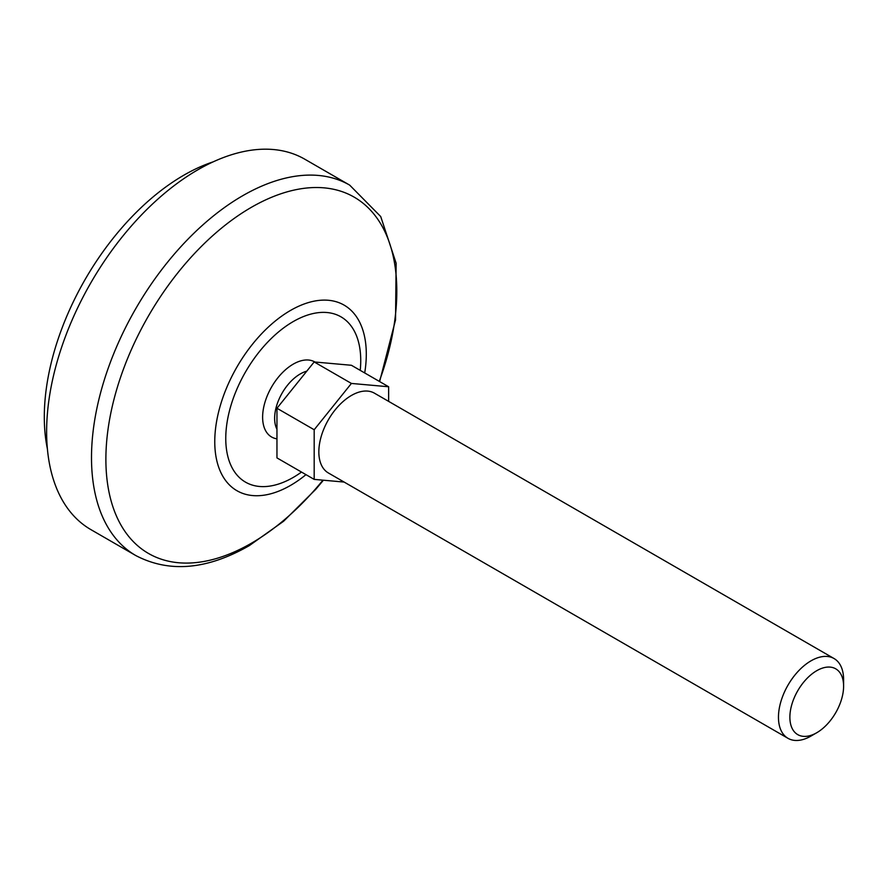 <?xml version="1.0" encoding="UTF-8"?>
<svg xmlns="http://www.w3.org/2000/svg" width="888" height="888" viewBox="0 0 888 888"><rect width="100%" height="100%" fill="white"/><g stroke="black" fill="none" stroke-linecap="round" stroke-linejoin="round"><path stroke-width="1.33" d="M388.644 401.376L388.644 386.768L351.415 383.438L314.186 429.748L314.186 479.387L344.122 482.062M314.186 479.387L276.956 457.897L276.956 408.258L314.186 361.949L351.415 365.279L388.644 386.768M788 738.328L328.382 472.971A46.065 26.596 -60 0 1 328.382 419.78A46.065 26.596 -60 0 1 374.447 393.184L834.054 658.541A46.065 26.596 -60 0 1 843.6 679.631L843.6 686.224A37.995 21.934 -60 0 1 816.738 732.744L811.033 736.041A46.065 26.596 -60 0 1 788 738.328A46.065 26.596 -60 0 1 788 685.136A46.065 26.596 -60 0 1 834.054 658.541M811.033 736.041L816.738 732.744A37.995 21.934 -60 0 1 789.876 717.238A37.995 21.934 -60 0 1 816.738 670.706A37.995 21.934 -60 0 1 843.6 686.224M276.956 429.27A36.197 20.901 -60 0 1 280.652 395.793A36.197 20.901 -60 0 1 306.771 371.173M276.956 438.839A43.301 24.997 -60 0 1 269.319 391.242A43.301 24.997 -60 0 1 314.94 362.015M135.797 555.555L90.92 529.637A213.875 123.476 -60 0 1 90.92 282.684A213.875 123.476 -60 0 1 304.795 159.207L349.672 185.115A213.875 123.476 -60 0 0 135.797 308.591A213.875 123.476 -60 0 0 135.797 555.555C169.319 573.071 207.159 569.752 249.317 545.609L283.605 521.245L315.795 489.299L323.41 480.208M47.408 448.973A197.425 113.986 -60 0 1 213.164 161.849M314.186 361.949L351.415 383.438M276.956 408.258L314.186 429.748M301.509 472.061A95.438 55.1 -60 0 1 293.251 477.422A95.438 55.1 -60 0 1 225.818 435.242A95.438 55.1 -60 0 1 298.757 318.648A95.438 55.1 -60 0 1 360.228 370.363M305.983 474.647A107.148 61.86 -60 0 1 290.52 485.414A107.148 61.86 -60 0 1 214.94 435.575A107.148 61.86 -60 0 1 300.866 305.283A107.148 61.86 -60 0 1 364.702 372.949M322.943 480.164A205.705 118.759 -60 0 1 251.348 543.256A205.705 118.759 -60 0 1 107.87 430.502A205.705 118.759 -60 0 1 298.568 189.177A205.705 118.759 -60 0 1 379.276 381.363M379.631 381.563L395.526 319.969L396.137 263.225L380.719 216.55L349.672 185.115"/></g></svg>
